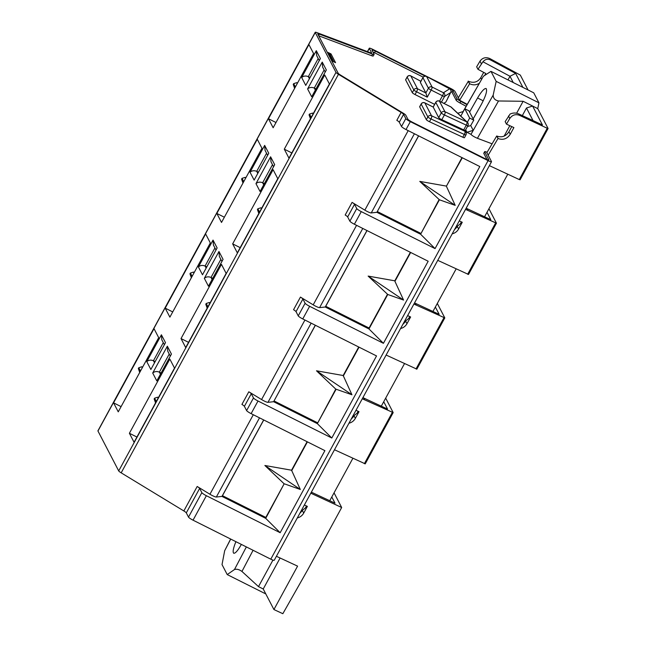 <?xml version="1.0" encoding="UTF-8"?>
<svg xmlns="http://www.w3.org/2000/svg" width="646" height="646" viewBox="0 0 646 646"><rect width="100%" height="100%" fill="white"/><g stroke="black" fill="none" stroke-linecap="round" stroke-linejoin="round"><path stroke-width="0.97" d="M486.874 152.69L496.709 135.991L498.009 138.494L488.174 155.185L486.874 152.69M438.699 117.653L441.275 112.921L435.784 102.367L433.208 107.099L438.699 117.653A2.729 0.412 28.6 0 0 441.816 119.688L463.699 129.878A2.729 0.412 28.6 0 0 464.256 130.121L464.854 131.267L431.528 115.755L424.85 102.908A2.729 2.632 152.5 0 0 421.176 104.079A2.729 0.412 -151.4 0 1 421.16 103.966L419.658 106.727A2.729 0.412 28.6 0 0 419.674 106.84L426.352 119.688A2.729 0.412 28.6 0 0 429.477 121.723L462.802 137.235A2.729 0.412 28.6 0 0 464.45 137.703L465.96 134.941A2.729 0.412 -151.4 0 1 464.304 134.473A2.729 1.042 -65 0 0 464.854 131.267A2.729 2.632 152.5 0 1 465.984 132.373L465.136 130.742L467.938 125.607A2.729 0.412 -151.4 0 1 466.283 125.138A2.729 1.042 -65 0 0 466.832 121.933A2.729 2.334 -46.8 0 1 467.405 122.312L451.392 107.268A2.729 2.334 133.2 0 0 450.819 106.889L466.832 121.933L444.949 111.75A2.729 1.042 115 0 1 444.4 114.956A2.729 0.412 -151.4 0 1 441.275 112.921A2.729 2.632 -27.5 0 1 444.949 111.75L439.458 101.188L450.819 106.889A2.729 0.598 116.6 0 0 450.747 106.816L439.393 101.123A2.729 0.598 116.6 0 1 439.458 101.188A2.729 2.632 -27.5 0 0 435.784 102.367A2.729 0.412 -151.4 0 1 435.775 102.254L433.167 107.042L424.777 102.835A2.729 0.598 116.6 0 1 424.85 102.908L433.167 107.042M464.926 130.347L464.256 130.121M465.944 134.828A2.729 2.632 152.5 0 0 465.984 132.373A2.729 2.729 0 0 1 465.96 134.941A2.729 0.412 -151.4 0 0 465.944 134.828M410.363 252.311L394.819 280.816L368.139 276.092L387.762 294.479L368.971 328.943L383.425 343.317L309.644 306.309A4.546 0.694 28.6 0 1 305.114 303.249L298.234 315.878A4.546 0.694 -151.4 0 0 302.756 318.938L376.537 355.938L331.794 438.012L258.004 401.013A4.546 0.694 28.6 0 1 253.482 397.952L246.602 410.573L244.398 406.334A4.546 0.694 -151.4 0 0 241.927 404.412L248.815 391.791L261.573 399.551A5.459 0.832 28.6 0 0 267.969 402.337L273.613 401.707L315.305 325.229M461.995 157.608L446.451 186.113L419.779 181.397L439.393 199.784L420.611 234.24L435.057 248.613L361.275 211.613A4.546 0.694 28.6 0 1 356.745 208.553L354.541 204.306A4.546 0.694 28.6 0 0 352.078 202.384L345.19 215.013A4.546 0.694 -151.4 0 1 347.661 216.935L349.866 221.174A4.546 0.694 -151.4 0 0 354.388 224.235L428.177 261.242L383.425 343.317M410.67 252.465L394.932 281.325L403.572 300.067L368.139 276.092M387.762 294.479L403.572 300.067M403.992 322.265L408.724 318.486L409.766 316.58M318.72 35.796L371.725 55.734L372.589 54.151L319.31 34.117A4.546 0.694 28.6 0 0 317.784 33.867A4.546 0.694 28.6 0 0 317.816 34.052L338.173 73.208A4.546 0.694 28.6 0 0 340.644 75.13L403.314 113.244A4.546 0.694 28.6 0 1 405.785 115.166L407.844 119.139A4.546 0.694 28.6 0 0 412.366 122.199L485.364 158.803A4.546 0.694 28.6 0 0 488.796 159.909A4.546 0.694 28.6 0 0 488.772 159.724L484.678 151.85A4.546 0.694 28.6 0 1 484.653 151.665A4.546 0.694 28.6 0 1 487.1 152.303M331.002 53.909L335.565 62.678L332.569 61.144L328.047 52.455L331.002 53.909L330.437 55.273M198.403 266.919L213.035 240.086L217.129 247.959L202.497 274.792L198.403 266.919C200.292 265.312 202.513 265.013 205.081 266.031L206.704 266.846M221.877 261.307L219.357 256.462L218.97 251.496L223.064 259.369L208.432 286.202L204.338 278.329C206.219 276.722 208.448 276.423 211.016 277.441L212.639 278.256M208.432 286.202L223.064 259.369M331.794 496.968L335.024 503.177L311.356 492.163M146.771 361.623L161.403 334.79L165.497 342.663L150.865 369.496L146.771 361.623C148.661 360.016 150.881 359.717 153.449 360.734L155.072 361.55M161.403 334.79L161.791 339.756L164.31 344.601M547.251 128.263L519.303 115.254C515.46 113.906 512.294 114.98 509.799 118.468L506.464 124.129L505.164 121.626L510.114 114.035C512.964 112.751 515.783 112.687 518.568 113.841L542.438 124.953L532.603 106.041L537.755 108.625L548.074 128.497L547.251 128.263L519.287 179.564L489.385 165.642M522.897 87.388L515.637 73.41L509.985 76.268L482.942 61.774L477.959 69.308L485.76 73.483L484.718 75.404M515.637 73.41L490.556 59.973C487.665 58.624 485.13 59.23 482.942 61.774M455.624 227.562L460.356 223.791L461.397 221.877M301.666 77.52L316.298 50.687L320.392 58.56L305.76 85.393L301.666 77.52C303.555 75.913 305.776 75.614 308.344 76.632L309.967 77.447M335.993 72.384A4.546 0.694 28.6 0 0 338.456 74.306L401.126 112.42A4.546 0.694 28.6 0 1 403.597 114.342L405.801 118.581A4.546 0.694 28.6 0 0 410.323 121.642L488.077 160.636A4.546 0.694 28.6 0 0 491.509 161.742L274.227 560.276A4.546 0.694 -151.4 0 1 270.787 559.17L193.041 520.175A4.546 0.694 -151.4 0 1 188.511 517.115L186.306 512.876A4.546 0.694 -151.4 0 0 183.844 510.954L121.173 472.84A4.546 0.694 -151.4 0 1 118.703 470.918L335.993 72.384L315.24 32.486A4.546 0.694 28.6 0 1 315.216 32.3A4.546 0.694 28.6 0 1 316.742 32.55L370.013 52.592A4.546 0.694 28.6 0 0 371.539 52.843A4.546 0.694 28.6 0 0 371.515 52.657L369.31 48.418L367.542 51.656M483.701 72.376L480.802 77.69C477.701 82.212 473.558 83.391 468.366 81.226L458.313 97.764L454.994 91.385A4.546 0.694 28.6 0 0 450.472 88.324L372.718 49.33A4.546 0.694 28.6 0 0 369.286 48.232A4.546 0.694 28.6 0 0 369.31 48.418M356.003 410.283L358.998 411.68L355.34 418.39C353.887 420.909 351.755 422.524 348.945 423.235M365.2 463.836L334.483 449.745M362.277 398.776L393.172 412.6L385.678 398.138M468.463 274.437L437.754 260.346M230.727 539.079L224.679 550.699L222.022 564.588L227.222 574.585L265.797 593.932M224.679 550.699L230.63 539.03M310.799 493.189L341.677 507.506L307.254 570.644L282.843 613.7L273.92 609.541L263.229 588.99L258.489 586.616L241.951 571.444C239.165 569.457 236.67 568.819 234.474 569.53L246.36 546.92M227.222 574.585L234.474 569.53M466.162 208.23L490.807 219.656L486.995 212.316M468.471 274.493L496.443 223.193L465.54 209.369M450.65 106.808A2.729 0.598 116.6 0 1 450.747 106.816A2.729 2.729 0 0 1 451.392 107.268M439.28 101.107A2.729 0.598 116.6 0 1 439.393 101.123A2.729 2.729 0 0 0 435.775 102.254M121.093 406.617L113.567 402.846L154.014 328.661L158.69 337.664L118.25 411.841L113.567 402.846M362.899 397.629L387.543 409.055L383.724 401.723M307.1 441.711L291.556 470.215L264.876 465.491L284.143 483.814L265.813 517.43L222.466 495.684L263.754 419.973M467.389 126.608L470.716 125.55L473.195 130.314L470.982 134.392C472.145 135.652 474.293 136.952 477.418 138.301L492.09 143.824M470.982 134.392L493.181 95.091L496.168 81.372L490.968 71.367L483.386 76.26L464.837 108.762M469.577 112.057L477.572 97.974C481.448 91.417 484.29 88.26 486.099 88.502C487.464 90.585 485.816 96.028 481.141 104.83L473.147 118.912L468.939 110.821L464.805 108.746L460.8 116.102M470.716 125.55L473.784 120.14L473.147 118.912M493.181 95.091C493.237 98.297 495.014 100.259 498.502 100.978L477.418 138.301M491.509 161.742A4.546 0.694 28.6 0 0 491.485 161.557L488.174 155.185M191.361 277.74L189.964 273.839L190.4 273.048L193.461 272.071L193.945 273.008M191.684 277.142L189.964 273.839M190.4 273.048L192.12 276.359M387.406 294.415L369.084 328.023L325.737 306.285L367.017 230.574M305.114 303.249L302.909 299.009A4.546 0.694 28.6 0 0 300.447 297.087L313.205 304.847A5.459 0.832 28.6 0 0 319.6 307.633L325.245 307.012L325.737 306.285M366.936 230.533L325.245 307.012L368.971 328.943L369.084 328.023M258.82 213.463L257.423 209.562L257.851 208.771L260.911 207.794L261.396 208.731M257.851 208.771L259.571 212.082M259.143 212.865L257.423 209.562M248.815 391.791A4.546 0.694 28.6 0 1 251.278 393.713L253.482 397.952M353.717 416.436L351.182 419.125M324.728 74.984L329.412 83.988L288.964 158.165L284.288 149.169L324.728 74.984M297.313 517.93C300.124 517.228 302.255 515.613 303.709 513.094L307.367 506.383L304.371 504.986M301.706 511.309L299.833 513.304M520.095 179.733L519.287 179.564M484.573 216.757L507.772 174.202M250.034 172.216L264.666 145.39L268.76 153.264L254.128 180.097L250.034 172.216C251.924 170.609 254.144 170.318 256.712 171.335L258.335 172.151M155.88 402.272L154.16 398.962L154.588 398.17L156.308 401.481M235.903 541.671C233.254 548.236 232.528 552.088 233.723 553.242C235.354 553.509 237.898 550.562 241.362 544.408M450.722 92.451A2.729 0.412 -151.4 0 1 450.714 92.491A2.729 0.412 -151.4 0 1 450.69 92.515A2.729 2.689 -122.6 0 0 449.608 88.817L443.463 92.749A2.729 2.689 57.4 0 1 444.545 96.448A2.729 0.412 -151.4 0 1 442.51 95.753A2.729 0.598 -63.4 0 0 443.463 92.749L432.101 87.049A2.729 2.632 152.5 0 0 428.435 88.227A2.729 0.412 -151.4 0 0 431.148 90.06L427.272 97.158L425.851 92.959L417.494 88.768L410.816 75.921L420.877 81.315M443.81 103.336L445.918 101.987L450.69 92.515L444.545 96.448L441.436 102.149M429.477 121.723L430.979 118.961A2.729 1.042 -65 0 0 431.528 115.755A2.729 2.632 -27.5 0 0 427.854 116.926L421.176 104.079L419.674 106.84M213.035 240.086L213.422 245.052L215.942 249.897M358.732 347.007L343.188 375.512L316.508 370.796L335.775 389.11L351.941 394.763L316.508 370.796M351.941 394.763L343.188 375.512M359.039 347.16L343.301 376.029M462.802 137.235L464.304 134.473L430.979 118.961A2.729 0.412 -151.4 0 1 427.854 116.926L426.352 119.688M352.078 202.384L364.837 210.144A5.459 0.832 28.6 0 0 371.24 212.938L376.876 212.308L418.568 135.83M291.814 152.941L284.288 149.169M263.229 588.99L280.114 558.015M272.943 560.106L258.489 586.616M352.361 416.961L357.093 413.19L358.134 411.276M316.298 50.687L316.685 55.653L319.205 60.498M325.14 71.908L322.62 67.063L322.233 62.097L326.327 69.97L311.695 96.803L307.601 88.93C309.491 87.323 311.711 87.024 314.279 88.042L315.902 88.857M446.451 186.113L462.302 157.761M439.038 199.711L420.611 234.24L376.876 212.308L418.648 135.87M401.126 112.42L396.822 120.317A4.546 0.694 -151.4 0 1 399.293 122.239L401.497 126.479A4.546 0.694 -151.4 0 0 406.019 129.539L479.808 166.539L435.057 248.613M439.393 199.784L455.204 205.363L446.564 186.629M183.844 510.954L197.183 486.486A4.546 0.694 28.6 0 1 199.646 488.408L201.851 492.648A4.546 0.694 28.6 0 0 206.373 495.708L193.041 520.175M477.959 69.308L476.659 66.804L479.994 61.168C482.514 57.72 485.792 56.856 489.821 58.56L520.321 75.097L528.057 89.972M245.876 177.763L245.092 177.367L245.577 178.304M261.695 208.19L260.911 207.794M449.576 88.793L426.61 76.494A2.729 2.632 152.5 0 0 422.944 77.665A2.729 0.412 -151.4 0 1 422.928 77.552L420.344 82.292A2.729 0.412 28.6 0 0 420.36 82.397L425.851 92.959L428.435 88.227L422.944 77.665L420.36 82.397M405.349 321.732L402.813 324.421M207.188 308.166L205.791 304.258L206.219 303.475L207.939 306.777M207.511 307.569L205.791 304.258M197.183 486.486L209.942 494.247A5.459 0.832 28.6 0 0 216.337 497.032L221.982 496.411L263.673 419.932M265.813 517.43L265.708 518.342L221.982 496.411L222.466 495.684M194.244 272.459L193.461 272.071M210.063 302.885L209.28 302.49L209.764 303.426M154.588 398.17L157.648 397.193L158.133 398.13M155.557 402.862L154.16 398.962M341.677 507.506L334.047 492.841M533.023 120.568L526.482 107.995L522.339 115.602M467.228 104.345L459.613 100.259L469.674 83.73C472.961 85.337 476.142 85.199 479.219 83.334M513.247 82.543L509.985 76.268L507.998 79.91M273.92 609.541L297.58 566.138L276.399 556.279M118.703 470.918L97.958 431.019A4.546 0.694 -151.4 0 1 97.926 430.825L315.216 32.3M273.096 169.688L277.78 178.684L237.332 252.869L232.657 243.873L273.096 169.688M170.245 356.011L167.726 351.166L167.338 346.199L171.432 354.073L156.8 380.906L152.706 373.025C154.588 371.418 156.816 371.127 159.384 372.144L161.007 372.96M416.832 369.141L386.122 355.042M142.613 367.162L141.821 366.767L142.314 367.703M506.464 124.129L513.893 127.585L510.235 134.287C507.158 138.858 503.145 140.287 498.195 138.583L498.009 138.494M496.709 135.991L496.895 136.08C501.845 137.784 505.858 136.354 508.935 131.784L511.769 126.592M420.716 233.327L377.369 211.589M275.995 122.522L268.461 118.743L308.909 44.566L313.593 53.561L273.145 127.746L268.461 118.743M335.775 389.11L317.339 423.639L331.794 438.012M336.13 389.183L317.339 423.639L273.613 401.707L315.385 325.269M294.624 88.341L293.236 84.432L293.664 83.649L296.724 82.672L297.208 83.609M297.507 83.059L296.724 82.672M273.508 166.611L270.989 161.766L270.601 156.8L274.695 164.673L260.063 191.499L255.969 183.626C257.859 182.019 260.08 181.728 262.647 182.745L264.271 183.561M465.661 129.789L466.969 132.309L473.195 130.314M466.969 132.309L470.934 134.295M140.053 371.846L138.333 368.535L138.769 367.744L140.489 371.054M329.751 500.723L352.877 458.305M242.993 183.044L241.596 179.136L242.032 178.344L245.092 177.367M242.032 178.344L243.752 181.655M243.324 182.447L241.596 179.136M300.447 297.087L293.559 309.717A4.546 0.694 -151.4 0 1 296.03 311.638L298.234 315.878M414.53 302.934L439.175 314.352L435.364 307.02M416.84 369.189L444.803 317.897L413.908 304.072M457.772 113.26L463.311 111.483M381.31 406.156L404.509 363.601M138.769 367.744L141.821 366.767M226.148 273.387L185.701 347.564L181.025 338.569L221.465 264.384L226.148 273.387M444.803 317.897L437.31 303.442M264.666 145.39L265.054 150.356L267.573 155.201M400.577 328.531C403.387 327.821 405.526 326.214 406.972 323.686L410.63 316.984L407.634 315.587M405.631 79.854L407.142 77.092A2.729 0.412 -151.4 0 1 407.125 76.979L405.623 79.741A2.729 0.412 28.6 0 0 405.631 79.854L412.318 92.701A2.729 0.412 28.6 0 0 415.031 94.542L434.621 104.361M427.272 97.158L416.533 91.78A2.729 0.412 -151.4 0 1 413.82 89.939L407.142 77.092A2.729 2.632 -27.5 0 1 410.816 75.921L410.808 75.881A2.729 2.729 0 0 0 407.125 76.979M412.318 92.701L413.82 89.939A2.729 2.632 -27.5 0 1 417.494 88.768A2.729 0.598 -63.4 0 1 416.533 91.78L415.031 94.542M394.819 280.816L394.932 281.325M240.183 247.644L232.657 243.873M284.143 483.814L265.708 518.342L280.162 532.716L206.373 495.708M169.833 359.087L174.517 368.083L134.069 442.268L129.394 433.272L169.833 359.087M165.198 308.142L205.646 233.965L210.321 242.961L169.882 317.146L165.198 308.142L172.724 311.921M216.83 213.446L257.278 139.261L261.953 148.265L221.513 222.442L216.83 213.446L224.356 217.218M488.941 208.739L496.443 223.193M139.73 372.443L138.333 368.535M136.92 437.043L129.394 433.272M158.431 397.589L157.648 397.193M425.205 76.131L375.431 51.171L374.575 52.746L423.203 77.14M452.951 90.836L452.087 92.418L456.181 100.283L457.037 98.709L452.951 90.836A4.546 0.694 28.6 0 0 448.421 87.775L437.754 82.422M333.82 61.79L329.969 54.369L328.047 52.455M372.589 54.151A4.546 0.694 28.6 0 0 374.115 54.409A4.546 0.694 28.6 0 0 374.082 54.224L372.023 50.251A4.546 0.694 28.6 0 1 371.999 50.065A4.546 0.694 28.6 0 1 375.431 51.171M457.037 98.709A4.546 0.694 28.6 0 0 460.864 101.406L467.018 104.7M459.613 100.259L458.313 97.756M294.956 87.743L293.236 84.432M293.664 83.649L295.384 86.952M467.365 122.264L469.65 118.065L473.784 120.14M496.168 81.372L538.942 102.827L537.755 108.625M526.482 107.995L532.603 106.041L523.131 101.285L498.502 100.978M469.472 83.625L468.172 81.121M455.204 205.363L419.779 181.397M313.326 113.486L312.543 113.09L313.027 114.027M188.551 342.348L181.025 338.569M206.219 303.475L209.28 302.49M456.181 100.283A4.546 0.694 28.6 0 0 460.009 102.98L466.129 106.267M452.087 92.418A4.546 0.694 28.6 0 0 451.037 91.433M374.575 52.746A4.546 0.694 28.6 0 0 372.936 52.003M371.725 55.734A4.546 0.694 28.6 0 0 373.251 55.984L374.115 54.409M484.653 151.665L483.789 153.239A4.546 0.694 28.6 0 0 483.814 153.433L487.003 159.546M469.65 118.065L464.805 108.746M538.942 102.827L533.741 92.822L490.968 71.367M410.775 75.905L420.893 81.283M523.131 101.285L516.63 113.211M509.823 125.687L504.146 136.112M300.729 511.664L305.461 507.885L306.503 505.98M463.117 111.548L483.386 76.26M284.498 483.878L300.309 489.466L264.876 465.491M300.309 489.466L291.556 470.215M307.407 441.864L291.669 470.724M246.602 410.573A4.546 0.694 -151.4 0 0 251.124 413.634L324.906 450.642L280.162 532.716M310.774 118.17L309.054 114.859L309.482 114.067L311.202 117.378M310.451 118.767L309.054 114.859M459.266 220.884L462.261 222.281L458.603 228.991C457.158 231.51 455.018 233.125 452.208 233.836M426.578 76.478L432.101 87.049A2.729 0.598 116.6 0 1 431.148 90.06L442.51 95.753L439.538 101.196M456.98 227.037L454.445 229.718M317.444 422.726L274.106 400.988M424.672 102.827A2.729 0.598 116.6 0 1 424.777 102.835A2.729 2.729 0 0 0 421.16 103.966M432.941 311.453L456.141 268.906M309.482 114.067L312.543 113.09M463.699 129.878L466.283 125.138L444.4 114.956L441.816 119.688M206.09 267.977L205.081 266.031L214.932 247.959M212.025 279.387L211.016 277.441L220.867 259.369M154.459 362.672L153.449 360.734L163.301 342.663M165.497 342.663L150.865 369.496M508.499 115.973L509.799 118.468M519.303 115.254L518.568 113.841M309.353 78.578L308.344 76.632L318.195 58.56M354.194 416.177L355.34 418.39M392.356 412.366L364.392 463.658M467.672 209.958L466.937 208.545M463.965 110.288L463.279 111.5M483.24 100.816L477.572 97.974M270.787 559.17L488.077 160.636M251.278 393.713L244.398 406.334M302.554 510.881L303.709 513.094M257.722 173.273L256.712 171.335L266.564 153.255M364.837 210.144L408.191 130.629M371.24 212.938L414.409 133.746M326.327 69.97L311.695 96.803M188.511 517.115L201.851 492.648M199.646 488.408L186.306 512.876M356.745 208.553L349.866 221.174M354.388 224.235L361.275 211.613M313.205 304.847L356.56 225.325M319.6 307.633L362.777 228.442M311.501 493.463L311.081 492.672M171.432 354.073L156.8 380.906M338.456 74.306L121.173 472.84M508.935 131.784L510.235 134.287M204.338 278.329L218.97 251.496M268.76 153.264L254.128 180.097M263.657 184.683L262.647 182.745L272.499 164.665M169.236 354.065L159.384 372.144L160.394 374.082M416.04 304.662L415.305 303.24M253.079 550.287L241.951 571.444M364.409 399.357L363.674 397.944M443.988 317.662L416.024 368.963M267.969 402.337L311.146 323.145M405.825 321.474L406.972 323.686M315.24 32.486L97.958 431.019M152.706 373.025L167.338 346.199M217.129 247.959L202.497 274.792M255.969 183.626L270.601 156.8M274.695 164.673L260.063 191.499M320.392 58.56L305.76 85.393M307.601 88.93L322.233 62.097M490.556 59.973L489.821 58.56M403.597 114.342L399.293 122.239M405.801 118.581L401.497 126.479M406.019 129.539L410.323 121.642M483.814 153.433L484.678 151.85M481.294 63.671L479.994 61.168M315.288 89.988L314.279 88.042L324.13 69.97M216.337 497.032L259.514 417.849M302.756 318.938L309.644 306.309M251.124 413.634L258.004 401.013M209.942 494.247L253.297 414.724M469.674 83.73L468.366 81.226M460.009 102.98L460.864 101.406M261.573 399.551L304.928 320.028M495.619 222.967L467.656 274.259M498.195 138.583L496.895 136.08M457.457 226.778L458.603 228.991M302.909 299.009L296.03 311.638M319.31 34.117L318.567 35.498M480.802 77.69L481.585 79.192M354.541 204.306L347.661 216.935M367.437 51.623L369.286 48.232M467.938 125.607A2.729 2.729 0 0 0 467.405 122.312M422.928 77.552A2.729 2.729 0 0 1 426.61 76.454L449.608 88.777A2.729 2.729 0 0 1 450.714 92.491L447.912 97.627M365.208 463.893L393.172 412.6M520.103 179.79L548.074 128.497"/></g></svg>
